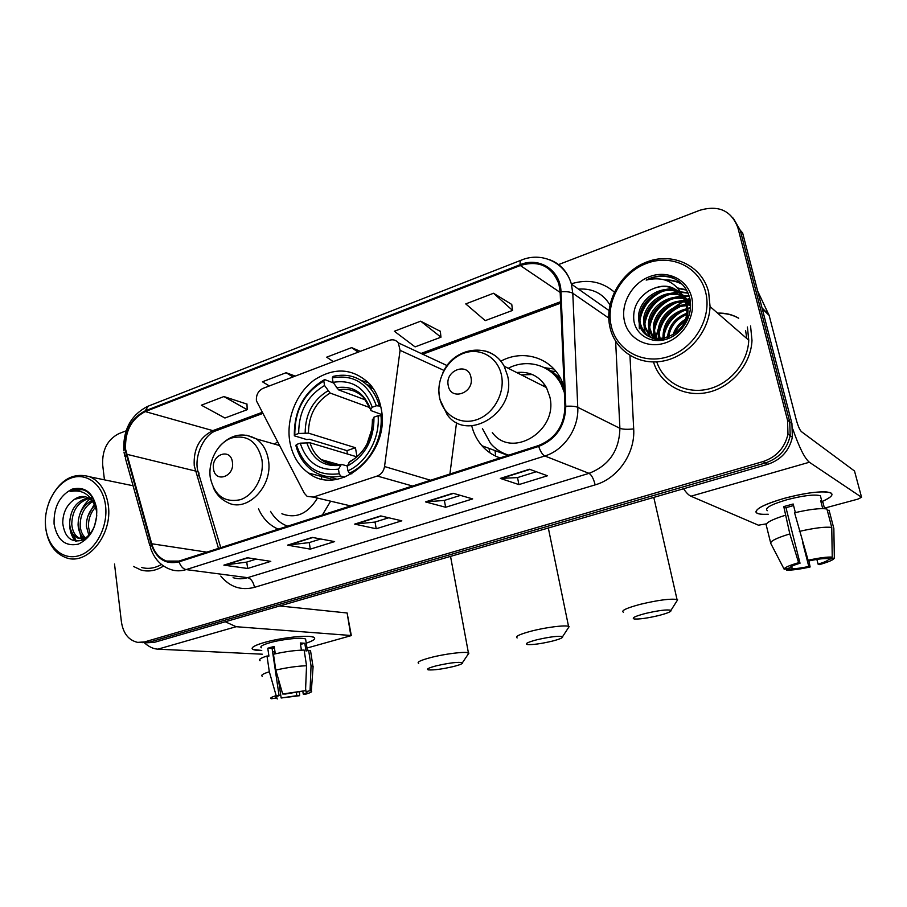 <?xml version="1.0" encoding="UTF-8"?>
<svg xmlns="http://www.w3.org/2000/svg" width="907" height="907" viewBox="0 0 907 907"><rect width="100%" height="100%" fill="white"/><g stroke="black" fill="none" stroke-linecap="round" stroke-linejoin="round"><path stroke-width="1.36" d="M256.42 400.792L304.298 493.204L307.156 496.378L313.346 497.093L377.233 476.028C381.246 474.452 383.684 471.289 384.534 466.538L400.066 350.34L398.354 342.88C395.974 339.966 392.935 339.127 389.239 340.352L263.053 388.343C258.246 390.77 256.035 394.919 256.42 400.792M471.719 425.814C473.624 433.433 477.025 440.065 481.934 445.734C486.934 451.403 492.977 455.461 500.052 457.91M289.696 441.029C292.065 454.985 298.335 465.654 308.482 473.035C339.547 497.886 391.042 453.625 381.155 408.547C379.341 398.695 375.453 390.418 369.466 383.718C352.88 368.151 334.456 366.927 314.196 380.044C296.385 393.105 286.159 418.637 289.696 441.029M258.518 508.872C262.679 518.203 268.937 524.824 277.304 528.747L278.279 529.166M322.37 515.006L330.25 501.82M489.927 452.842L488.964 448.341M277.395 441.924L274.481 444.101M564.131 386.858L561.399 379.976C550.73 357.256 522.783 349.116 500.857 361.167M449.906 474.021L456.561 422.469M145.551 642.814L154.077 642.428L767.673 464.339C780.995 459.86 789.226 450.813 792.378 437.219L791.924 423.467L742.629 232.929L740.248 230.276L733.264 218.134M142.433 642.644L149.372 642.167L765.361 462.967C778.75 458.443 787.027 449.35 790.19 435.677L789.736 421.846L740.248 230.276L789.736 421.846L790.19 435.677C787.027 449.35 778.75 458.443 765.361 462.967L149.372 642.167L140.789 642.553M133.476 566.444L141.163 570.084C148.68 572.068 156.129 570.718 163.532 566.025C156.129 570.718 148.68 572.068 141.163 570.084L133.476 566.444M653.505 361.961C659.967 383.752 683.13 397.459 706.961 392.572C730.781 387.89 750.917 364.852 751.994 340.476L750.554 325.942L751.994 340.476C750.917 364.852 730.781 387.89 706.961 392.572C683.13 397.459 659.967 383.752 653.505 361.961M125.597 449.35C124.792 431.403 131.345 418.807 145.267 411.585L520.301 265.513C538.951 259.992 551.819 266.136 558.882 283.936L560.152 291.929L564.948 406.393C564.369 425.576 555.549 438.625 538.509 445.552L178.962 561.082L166.548 561.07C159.303 558.349 154.36 552.578 151.707 543.758L125.597 449.35M125.019 449.566L151.129 544.087C156.31 558.916 165.618 564.846 179.064 561.852L538.69 446.414C556.161 439.328 565.197 425.939 565.798 406.279L560.991 291.771C560.605 270.184 539.348 256.545 520.13 264.697L145.177 410.871C130.903 418.274 124.191 431.176 125.019 449.566M511.752 304.446L493.544 293.256L465.756 303.902L485.245 320.625L512.546 310.421L511.741 304.287M440.337 331.338L420.678 321.169L394.352 331.248L415.077 346.882L440.961 337.2L440.326 331.168M246.976 404.114L223.904 396.552L201.365 405.191L224.936 418.014L247.18 409.692L246.965 403.966M114.509 564.018L121.436 622.055C123.284 633.539 128.692 640.308 137.671 642.383L144.621 641.907L763.014 461.572C776.471 457.026 784.793 447.865 787.979 434.113L787.525 420.19L737.844 227.6C731.337 210.651 718.707 204.857 699.943 210.231L558.599 264.572M126.05 430.859L118.908 433.614C107.468 439.51 102.049 449.94 102.672 464.906L104.452 479.848M529.484 469.259L547.465 475.767L518.929 484.599L500.313 478.408L529.484 469.259M312.291 537.398L334.615 541.604L310.296 549.132L287.553 545.152L312.291 537.398M247.373 557.76L270.785 561.354L247.668 568.496L223.87 565.129L247.373 557.76M453.035 493.238L472.66 498.907L445.643 507.262L425.462 501.888L453.035 493.238M380.759 515.913L401.812 520.822L376.201 528.747L354.648 524.11L380.759 515.913M295.251 376.099L286.136 372.709L262.429 381.79L269.345 385.951M360.294 351.36L351.644 347.619L326.679 357.177L333.3 361.621M376.201 528.747L375.045 522.035M388.718 517.772L374.942 522.069L354.648 524.11M445.643 507.262L444.362 500.403M460.461 495.381L444.283 500.437L425.462 501.888M247.668 568.496L246.738 562.079M256.216 559.12L246.625 562.113L223.87 565.129M310.296 549.132L309.253 542.567M320.727 538.985L309.151 542.601L287.553 545.152M518.929 484.599L517.523 477.581M536.286 471.719L517.432 477.604L500.313 478.408M351.644 347.619L358.152 352.177M286.136 372.709L292.95 376.972M223.904 396.552L247.18 409.692M420.678 321.169L440.961 337.2M493.544 293.256L512.546 310.421M689.808 298.471L687.211 299.593L689.808 298.471M686.69 299.843L683.946 301.249L686.69 299.843M682.506 302.054L675.318 307.031L682.506 302.054M670.579 311.328L660.761 324.661L670.579 311.328M658.255 330.001L655.546 338.685L658.255 330.001M655.421 339.286L655.183 340.51L655.421 339.286M261.749 650.466C255.286 650.478 252.078 649.752 252.112 648.278C252.577 646.6 256.828 644.616 264.878 642.337C279.537 638.165 303.108 635.285 311.146 636.623C317.133 637.78 315.5 639.957 306.237 643.165C313.55 640.693 316.124 638.755 313.924 637.36C309.922 634.673 281.975 637.44 264.878 642.337C254.436 645.365 250.445 647.723 252.906 649.401L261.749 650.466M144.417 642.825C148.805 646.782 153.294 648.902 157.886 649.163L262.293 654.196M225.253 621.771L236.149 626.703L350.805 635.49L347.132 612.985L279.685 605.978M347.132 612.985L351.315 635.592L306.985 648.052M296.317 692.177L296.838 695.68L281.159 697.993L278.324 678.855M274.64 653.97L274.288 651.577L272.565 651.6M276.34 696.689L276.533 697.993L275.819 697.834C274.798 697.404 275.887 696.667 279.073 695.646L272.1 648.482L274.39 647.768M261.363 647.791C259.583 646.566 262.497 644.854 270.093 642.655C282.462 639.118 302.666 637.111 305.602 639.072L305.829 640.523M260.082 660.738C258.246 659.661 260.558 658.085 267.009 655.999L268.925 656.09L267.78 648.244L270.785 647.349L274.209 646.487L275.297 653.822M305.614 688.798L306.056 691.69L310.058 690.681L311.044 665.919L308.629 650.319L306.01 651.022L304.809 643.256L300.308 642.972L301.396 650.138M273.46 654.242C284.866 651.645 295.092 650.251 304.128 650.07L306.543 665.749L305.534 690.646L285.558 694.002L282.678 693.991L275.796 670.069L273.46 654.242M308.629 650.319L310.545 650.818L310.795 652.382M267.009 655.999L269.322 671.781L276.182 695.646L279.073 695.646M262.338 676.282C260.513 675.307 262.837 673.81 269.322 671.781M275.796 670.069C287.247 667.495 297.496 666.055 306.543 665.749M311.044 665.919L313.119 666.43L313.006 667.949M276.533 697.993L271.284 698.764C269.708 698.163 271.34 697.132 276.182 695.646M282.678 693.991L305.534 690.646M310.058 690.681L311.339 690.964C312.552 691.61 310.761 692.653 305.988 694.082L303.244 694.07L302.825 691.338M306.056 691.69L306.634 691.837C307.666 692.279 306.532 693.027 303.244 694.07M296.838 695.68L299.593 695.692L299.537 691.814M299.593 695.692L281.159 697.993M276.408 696.655L277.247 698.98M272.622 652.031L274.288 651.577M267.78 648.244L272.1 648.482M300.523 644.423L304.809 643.256M105.552 505.709C103.16 484.701 86.698 472.014 70.871 478.125C54.998 483.941 43.355 506.628 45.633 527.012C47.674 547.477 63.399 561.048 79.601 555.469C95.825 550.198 108.194 526.627 105.552 505.709M45.35 522.126L45.645 527.704C47.822 543.644 54.828 553.712 66.676 557.918C87.786 565.39 112.695 534.484 108.318 505.448C106.232 491.231 100.189 481.719 90.178 476.901C72.832 471.799 59.182 480.018 49.193 501.571M88.886 535.391L86.392 526.343C86.278 518.056 89.079 511.106 94.793 505.505M90.088 533.996L88.444 526.672C88.262 519.28 90.609 512.795 95.473 507.206M84.464 538.407C80.61 535.595 78.49 531.128 78.081 525.017C78.229 513.691 82.775 505.573 91.72 500.641M85.598 538.01C82.31 535.051 80.508 530.833 80.167 525.346C80.247 514.745 84.374 506.832 92.548 501.628M95.224 506.605C93.489 501.979 90.734 498.873 86.97 497.297C82.809 495.755 78.671 496.424 74.533 499.292C66.767 504.723 62.844 512.67 62.742 523.158C64.601 537.103 70.984 542.817 81.879 540.311C92.287 534.756 97.208 524.552 96.641 509.711C95.473 501.049 91.902 494.837 85.938 491.061L84.476 490.358C79.782 488.533 75.009 488.941 70.145 491.594C81.845 489.156 90.201 494.156 95.224 506.605L96.822 512.081M86.596 537.545L78.365 538.327C73.184 536.207 70.27 531.321 69.646 523.668C70.224 509.519 76.403 500.902 88.172 497.852M84.306 539.132L80.485 538.633C75.304 536.525 72.401 531.638 71.766 524.008C72.209 510.573 77.979 502.036 89.09 498.397M94.532 526.128L96.788 515.664M90.439 497.818L92.899 498.215M74.533 499.292L85.258 496.764M91.856 499.655L95.167 503.147M54.08 524.008C57.164 540.05 65.236 546.774 78.319 544.166C91.131 537.908 97.264 526.139 96.72 508.85C93.33 492.682 85.133 486.118 72.118 489.134C59.613 495.528 53.604 507.149 54.08 524.008M141.639 567.487C148.238 569.279 154.848 568.27 161.457 564.483M70.145 491.594L81.981 489.587M76.426 541.218L71.721 532.092M82.877 539.892L82.39 539.075M82.242 538.815L80.009 533.067M75.417 541.128C71.608 536.604 69.68 530.867 69.658 523.906M82.14 540.209L81.324 538.883M81.301 538.849L78.059 524.235M80.054 513.589C82.31 507.41 85.598 502.546 89.929 498.986M91.346 497.909L92.31 497.263M87.854 516.276L94.237 504.326M552 641.192C559.766 639.186 563.292 637.678 562.567 636.68C558.621 635.739 550.039 636.771 536.819 639.786C527.783 642.179 524.631 643.766 527.364 644.537C532.624 644.9 540.844 643.789 552 641.192M517.16 637.938C514.688 636.578 519.496 634.288 531.604 631.045C545.991 627.315 565.095 624.923 568.542 626.374L569.108 626.658L567.827 628.608M344.751 477.173L340.703 476.073L339.218 473.76C317.779 476.413 303.494 466.674 296.374 444.543L300.24 443.172C306.736 462.706 319.479 471.357 338.458 469.146L341.406 464.395L347.302 465.937M356.87 456.833L310.024 442.786L300.24 443.172M347.324 453.965L346.962 450.643L309.4 439.237L306.747 439.578L294.333 435.825L294.832 434.861C294.605 410.576 304.276 392.64 323.81 381.065L324.559 385.52C307.269 395.917 298.652 411.903 298.698 433.489L308.459 433.138L355.453 447.729L356.973 456.754M372.063 386.881L366.371 384.239M368.605 382.799L361.428 380.543M329.853 476.81L336.95 479.27M379.217 405.554C377.176 398.286 373.831 392.107 369.194 387.017C359.115 376.711 347.098 373.162 333.141 376.382L332.325 377.879C353.628 374.149 368.299 383.446 376.337 405.78L380.668 406.098M381.983 415.848L378.083 415.712C380.158 438.036 366.689 462.502 347.948 470.835L349.422 473.159C369.092 464.543 383.253 438.852 380.974 415.474M349.422 473.159L351.882 473.839M296.374 444.543L295.863 445.484C298.686 456.221 304.14 464.531 312.223 470.416C320.704 476.266 330.193 478.148 340.703 476.073M376.337 405.78L372.221 407.243C364.999 387.572 351.95 379.273 333.073 382.346L332.325 377.879M347.948 470.835L347.166 466.209C365.181 455.949 374.115 439.6 373.967 417.163L378.083 415.712M338.458 469.146L339.218 473.76M333.073 382.346L338.628 389.897L365.782 400.066M381.915 414.624L370.94 410.588L370.691 409.601L372.221 407.243M365.838 446.187C361.632 453.069 356.326 458.171 349.921 461.482L347.166 466.209M373.967 417.163L372.437 420.258M495.698 456.153L495.018 450.586M323.81 381.065L324.638 379.568C304.128 391.631 294.038 410.383 294.333 435.825M324.638 379.568L333.425 382.913M298.698 433.489L294.832 434.861M369.943 407.64L330.125 393.037L324.559 385.52M371.961 428.909L366.927 444.237M355.453 447.729L346.962 450.643M453.421 666.543C460.11 664.831 463.114 663.55 462.457 662.688C458.33 661.793 449.645 662.824 436.437 665.795C428.637 667.847 425.961 669.207 428.399 669.876C433.841 670.239 442.185 669.128 453.421 666.543M418.705 663.38C416.494 662.212 420.599 660.251 431.006 657.484C445.054 653.834 465.132 651.373 468.409 652.836L467.751 654.82M232.407 462.128C230.695 447.389 210.991 454.532 213.519 468.828C215.072 483.522 234.958 476.617 232.407 462.128M270.535 511.389C274.186 517.682 279.039 522.262 285.115 525.13L287.655 526.162M281.884 513.759C295.807 518.997 307.53 513.974 317.065 498.714M321.713 478.896L321.577 476.492M658.516 615.581C667.586 613.234 671.736 611.477 670.976 610.309C667.201 609.357 658.709 610.4 645.501 613.449C635.002 616.25 631.249 618.098 634.265 618.971C639.333 619.311 647.417 618.189 658.516 615.581M623.46 612.282C620.728 610.728 626.42 608.053 640.535 604.255C658.278 600.071 670.443 598.484 677.03 599.504L677.654 599.799L676.271 601.965M470.982 377.459C468.375 361.542 444.657 370.147 448.239 385.532C450.62 401.416 474.588 393.094 470.982 377.459M492.308 432.48C511.355 459.52 558.633 430.995 549.789 396.699L546.467 387.584C539.597 376.19 529.654 371.167 516.65 372.528M564.381 392.606L561.331 384.829C551.762 365.238 527.534 358.072 508.237 368.276M564.199 388.4L562.93 385.668C558.927 377.97 553.27 372.233 545.923 368.469M544.948 385.09L542.352 385.509M532.307 374.512L521.287 374.863M506.843 454.566L508.532 455.189M482.422 428.558L490.483 443.353C495.415 449.09 501.48 453.012 508.68 455.144M506.99 455.688L505.494 454.169M556.07 371.541L551.671 371.099M544.517 367.709L553.905 369.013M768.24 514.235C760.338 514.62 756.234 513.816 755.916 511.797C756.823 508.079 766.29 503.578 784.317 498.317C801.867 493.657 815.812 491.515 826.164 491.911C834.996 492.989 833.714 496.174 822.309 501.435C831.209 497.433 833.952 494.53 830.517 492.739C822.207 490.664 806.799 492.524 784.317 498.317C762.039 505.018 753.059 510.051 757.39 513.396C759.42 514.224 763.036 514.507 768.24 514.235M683.583 488.748C686.293 492.773 688.742 495.256 690.93 496.22L758.422 525.187L766.472 523.838M792.843 429.181C799.158 447.355 804.668 458.375 809.361 462.241L861.559 497.274L854.507 471.016L801.403 431.63C799.679 429.85 797.933 425.814 796.176 419.522L769.136 315.409L762.22 308.652M861.559 497.274L857.897 499.122L824.44 508.158M738.706 318.255C732.357 314.684 725.419 313.062 717.891 313.391M757.696 291.158L769.136 315.409M802.491 541.796L808.783 566.478C801.482 568.02 795.961 568.746 792.242 568.666L791.652 566.331M795.36 512.58L793.172 504.009L783.773 506.582L789.827 533.917C776.313 538.066 769.964 541.252 770.803 543.497L784.192 569.29L789.906 567.85C790.201 566.716 793.568 565.174 800.031 563.213L785.972 507.705L793.568 505.55M767.356 510.675C764.25 508.215 770.78 504.564 786.959 499.723C803.217 495.539 814.35 494.202 820.37 495.71L820.971 498.011M824.565 508.68L822.853 502.104L820.71 500.857L822.728 508.612M770.633 542.817L766.29 525.357C765.417 522.931 771.698 519.586 785.133 515.335M794.577 512.772C809.804 509.246 820.586 507.988 826.935 508.997L831.753 527.443L832.241 557.113L826.368 558.599C822.683 558.474 817.071 559.211 809.52 560.798L808.126 560.254L794.577 512.772M828.148 558.145L828.499 559.483L834.338 558.009L833.85 528.532L829.055 510.188L827.365 510.641M799.316 531.411C814.611 527.919 825.427 526.593 831.753 527.443M833.85 528.532L833.862 529.166M789.827 533.917L798.602 562.68L800.031 563.213M784.192 569.29C784.045 567.771 788.852 565.56 798.602 562.68M808.126 560.254C819.27 557.828 827.309 556.773 832.241 557.113M834.338 558.009C834.009 559.642 829.032 561.852 819.384 564.642L818.069 564.131L816.856 559.415M828.499 559.483C827.966 560.662 824.486 562.215 818.069 564.131M808.783 566.478L810.132 566.977L808.817 560.526M810.132 566.977C799.452 569.313 791.596 570.344 786.562 570.095L792.242 568.666M785.916 568.859L786.562 570.095M783.773 506.582L785.972 507.705M821.152 502.569L822.853 502.104M705.68 292.383C699.535 267.009 671.543 253.79 646.736 263.325C621.817 272.497 605.525 301.487 611.227 325.953C616.567 350.544 643.199 365.226 668.822 356.451C694.535 348.061 712.188 317.62 705.68 292.383M708.662 292.224C702.29 265.944 673.482 252.101 647.711 261.624C621.851 270.785 604.493 300.376 609.663 325.919L609.946 327.28C615.071 350.521 638.324 365.816 663.04 361.065C687.755 356.542 709.07 332.143 710.068 306.589L708.662 292.224M689.796 298.403L687.007 299.503M686.429 299.752L683.424 301.192M681.815 302.065L673.402 307.938M665.307 316.452L663.811 318.516M658.471 328.266L655.342 338.651M655.239 339.229L655.035 340.442M659.31 339.014L658.323 334.513C656.453 319.865 670.375 304.298 686.293 304.854M660.217 339.003L659.491 335.363C657.711 321.067 670.863 305.829 686.452 305.772M655.897 338.742L653.573 331.078C650.727 312.824 673.504 295.138 690.488 302.859M656.713 338.855L654.763 331.939C652.031 314.196 673.595 296.725 690.533 303.392M652.768 338.005L648.732 327.574C645.489 307.11 673.538 288.755 690.34 301.385M653.528 338.232L649.945 328.459C646.804 308.584 673.436 290.365 690.363 301.634M649.888 336.837L644.14 326.157L643.8 324.003C640.841 304.933 665.228 286.714 682.472 295.659M650.591 337.166L645.376 327.053L645.036 324.899C642.145 306.203 665.67 288.143 682.892 296.306M683.232 296.872C674.513 285.161 663.164 283.075 649.174 290.625C637.678 298.063 632.576 308.085 633.868 320.693C636.204 335.953 652.655 344.558 667.881 338.708C683.186 333.05 693.345 314.65 689.932 299.027C687.415 288.494 681.293 281.272 671.554 277.349C663.062 274.878 654.605 275.785 646.169 280.082C663.312 276.102 675.67 281.692 683.232 296.872L685.919 303.221L686.769 308.833C688.991 339.547 643.222 350.023 639.106 322.541L638.766 320.364C635.558 299.798 663.425 281.068 680.59 293.256M682.586 295.251L687.087 304.196L687.937 309.809C688.107 316.951 686.009 323.357 681.656 329.026M667.189 338.957C653.267 341.565 644.321 336.395 640.376 323.448L640.036 321.282C636.884 301.09 663.879 282.474 681.089 293.834M672.971 334.91C675.159 328.243 679.241 323.085 685.193 319.445M674.819 333.629C676.905 328.651 680.091 324.627 684.366 321.554M686.429 320.216L687.653 319.536M667.439 337.597C668.708 325.851 675.091 317.767 686.588 313.357M668.663 337.132C670.284 326.509 676.191 319.026 686.406 314.684M663.085 338.708L662.983 337.892C662.938 322.461 670.863 312.745 686.758 308.743M664.105 338.526C664.083 323.708 671.645 314.139 686.792 309.82M687.268 304.888L690.601 305.296M682.835 295.829L690.374 301.68M683.05 296.374L690.329 301.351M682.189 294.39C686.429 297.768 689.218 301.997 690.578 307.054M682.291 294.594L690.59 304.729M649.174 290.625C659.967 284.775 669.91 285.127 678.969 291.646M624.469 321.248C628.336 338.833 647.428 349.127 665.579 342.812C683.799 336.746 696.213 315.239 691.667 297.36C687.393 279.39 667.609 269.821 649.866 276.533C632.054 282.984 620.331 303.754 624.469 321.248M656.759 361.859C663.323 381.983 685.216 394.216 707.358 389.273C729.511 384.5 747.935 362.879 748.751 340.216L747.402 327.008M646.169 280.082C656.611 275.343 666.464 275.082 675.715 279.288M666.271 280.444C671.928 280.32 677.234 281.601 682.189 284.288M639.923 328.935L639.854 321.157M639.957 320.386C642.485 306.589 650.285 296.793 663.368 290.988M668.062 289.492L673.878 288.551M678.402 288.528L686.576 290.127M644.843 332.427L644.775 324.717M644.934 323.55C647.507 310.228 655.092 300.716 667.665 295.013M672.45 293.437L678.402 292.451M679.15 292.405L679.751 292.383M681.112 292.36L688.084 293.165M649.684 335.851L649.605 328.209M649.82 326.645C652.439 313.799 659.786 304.571 671.883 298.981M676.769 297.315L682.835 296.283M683.617 296.238L689.263 296.419M654.321 338.436L654.344 331.633M654.627 329.66C657.28 317.291 664.4 308.369 675.998 302.87M680.987 301.113L687.177 300.047M687.994 299.99L690.114 299.934M658.879 340.578L658.833 339.83M658.799 339.003L658.992 335M659.355 332.608C662.042 320.727 668.935 312.087 680.035 306.702M685.125 304.854L686.236 304.571M687.132 304.367L690.556 303.811M663.414 340L663.561 338.3M663.992 335.499C666.713 324.094 673.379 315.749 683.991 310.477M689.184 308.527L690.51 308.187M664.695 279.968C670.806 279.662 676.509 280.966 681.781 283.88M639.299 328.493L639.242 320.704M640.002 316.441C642.984 305.67 649.367 297.575 659.151 292.179M665.477 289.548L672.79 288.109M677.983 288.041L686.361 289.764M644.242 331.996L644.163 324.275M645.07 319.479C648.052 309.276 654.151 301.555 663.368 296.317M669.854 293.539L677.302 292.02M678.255 291.941L679.241 291.895M680.828 291.884L687.914 292.768M649.083 335.431L649.004 327.778M650.058 322.438C653.029 312.813 658.833 305.466 667.473 300.398M674.128 297.451L681.735 295.852M682.812 295.773L689.139 295.999M653.766 338.3L653.754 331.214M654.979 325.318C657.926 316.282 663.425 309.321 671.486 304.435M678.323 301.294L686.077 299.627M687.098 299.548L690.023 299.48M658.335 340.601L658.278 339.774M658.233 338.991L658.414 334.581M659.82 328.107C662.734 319.672 667.926 313.108 675.398 308.414M682.438 305.069L686.111 304.015M686.712 303.879L690.34 303.323M662.904 338.742L662.994 337.892M664.604 330.817C667.473 322.994 672.348 316.838 679.207 312.359M687.835 308.323L690.544 307.598M313.346 497.093L350.646 505.913M377.233 476.028L412.56 486.027M384.534 466.538L430.553 480.245M400.066 350.34L444.045 370.441M154.077 642.428L144.621 641.907M791.924 423.467L787.525 420.19M767.673 464.339L763.014 461.572M145.267 411.585L212.862 430.632C199.506 437.276 193.304 449.01 194.245 465.824L218.485 548.384M571.319 283.812C587.668 278.823 602.01 281.567 614.334 292.065M149.848 545.629L125.359 458.194L126.028 454.577M538.69 446.414C540.47 451.607 542.511 454.792 544.801 455.983L186.162 569.596C183.055 568.916 180.686 566.342 179.064 561.852M565.798 406.279C571.342 405.951 575.333 406.291 577.77 407.311C579.017 428.399 564.097 450.246 544.801 455.983L589.017 473.341C609.039 465.529 619.345 450.53 619.9 428.319L615.638 341.281M233.088 577.668C237.804 579.142 242.645 579.142 247.6 577.668L186.162 569.596C181.003 571.195 175.981 571.217 171.106 569.653C160.958 566.206 154.031 558.746 150.313 547.284L151.129 544.087M560.991 291.771C566.444 291.385 570.378 291.895 572.793 293.29L577.77 407.311L619.9 428.319C622.803 429.385 627.406 429.578 633.687 428.886C635.331 453.341 617.837 478.511 595.151 484.882L254.493 587.351C241.126 590.786 229.89 587.033 220.809 576.081M548.803 259.425C560.22 263.483 567.748 271.715 571.41 284.129L572.793 293.29L608.756 318.051M520.13 264.697C519.938 261.896 520.403 260.354 521.536 260.037C541.762 251.613 565.39 262.588 571.41 284.129L609.028 310.557M521.14 260.196L148.238 406.132L145.177 410.871M629.957 355.521L633.687 428.886M737.844 227.6L740.248 230.276M254.493 587.351C253.382 581.875 251.08 578.655 247.6 577.668L589.017 473.341C591.568 474.894 593.609 478.737 595.151 484.882M520.301 265.513L560.175 292.439M560.571 301.725L421.052 353.447M261.919 412.447L212.862 430.632L216.988 430.394M126.583 454.237L198.032 471.663L220.752 547.658M151.707 543.758L206.773 552.148M197.204 477.025C199.279 474.871 199.563 473.08 198.032 471.663C193.645 457.162 203.678 434.544 216.115 430.723L262.497 413.547M381.269 516.038L355.397 524.155M312.847 537.5L288.347 545.186M247.94 557.85L224.709 565.14M453.523 493.385L426.165 501.956M529.926 469.418L500.947 478.511M236.149 626.703L157.886 649.163M310.024 442.786C312.155 449.906 315.885 455.507 321.237 459.6L333.322 464.611M370.691 409.601C364.274 392.584 352.834 385.294 336.395 387.731M348.98 462.389C364.557 453.285 372.38 438.988 372.414 419.488M306.725 442.616C312.586 459.52 323.765 467.094 340.284 465.336M370.657 409.658L363.662 397.527C356.61 390.622 348.265 388.083 338.628 389.897M327.88 390.872C312.858 400.078 305.285 414.102 305.171 432.945M330.125 393.037C315.851 401.846 308.629 415.213 308.459 433.138M261.896 459.509C257.327 441.437 247.146 434.283 231.353 438.047C217.657 442.945 207.907 461.368 210.288 477.66C214.426 495.585 224.448 502.932 240.344 499.689C254.3 495.131 264.538 476.141 261.896 459.509M213.247 487.512C216.342 494.372 221.025 499.315 227.272 502.331C246.693 513.464 273.438 486.254 268.393 459.792C266.817 450.428 262.735 443.444 256.159 438.852L246.693 435.224M501.48 375.249C497.943 357.233 480.041 347.12 463.658 353.277C447.23 359.172 436.063 379.511 439.476 397.051C442.661 414.68 459.917 425.496 476.663 419.726C493.453 414.238 505.256 393.185 501.48 375.249M439.736 399.137L447.106 414.544C466.901 443.217 516.741 412.436 507.625 375.906L504.179 366.224C499.7 358.152 493.215 353.038 484.735 350.884M505.358 454.022L507.999 455.359M560.934 379.069L552.012 371.303L544.722 367.811M809.361 462.241L690.93 496.22M762.039 307.938L768.83 314.593M746.812 338.515L745.611 330.567M738.581 318.096C732.187 314.457 725.192 312.802 717.584 313.13M505.959 454.656L481.934 445.734M333.697 479.69L308.482 473.035M278.744 529.019L277.304 528.747M398.354 342.88L447.117 365.589M792.378 437.219L787.979 434.113M578.473 289.095C592.486 288.177 602.974 293.449 609.935 304.922M123.998 452.083L124.826 456.278M123.806 450.609C122.989 429.805 130.914 415.055 147.592 406.381M166.548 561.07L173.736 562.057M560.628 303.176L422.719 354.229M275.819 697.834L275.705 697.075M307.394 650.648L305.602 639.072M312.96 666.362L310.545 650.818M311.339 690.964L313.119 666.43M133.08 485.755L90.178 476.901M80.496 538.633L78.365 538.327M562.567 636.68L569.108 626.658M548.327 528.01L568.542 626.374M339.207 464.69L321.237 459.6C327.087 464.021 333.799 465.62 341.406 464.395M373.299 388.627L369.194 387.017M462.457 662.688L468.919 653.085M450.541 556.388L468.409 652.836M279.243 445.462L256.159 438.852C242.804 431.845 230.525 434.442 219.313 446.618M670.976 610.309L677.654 599.799M653.788 497.399L677.03 599.504M546.467 387.584L504.179 366.224C491.243 341.508 453.681 346.429 442.741 373.072M438.852 390.611L439.373 397.209M562.93 385.668L561.331 384.829M821.799 501.174L820.37 495.71M687.937 309.809L686.769 308.833M663.913 338.56L662.983 337.892M659.491 335.363L658.323 334.513M654.763 331.939L653.573 331.078M649.945 328.459L648.732 327.574M645.036 324.899L643.8 324.003M640.036 321.282L638.766 320.364M748.751 340.216L710.068 306.589"/></g></svg>
